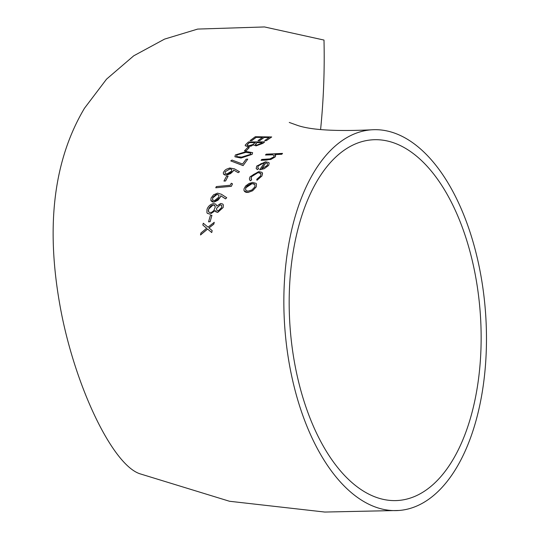 <?xml version="1.0" encoding="UTF-8"?>
<svg xmlns="http://www.w3.org/2000/svg" width="539" height="539" viewBox="0 0 539 539"><rect width="100%" height="100%" fill="white"/><g stroke="black" fill="none" stroke-linecap="round" stroke-linejoin="round"><path stroke-width="0.81" d="M238.191 172.675L239.505 171.752L238.191 172.675L233.69 170.068L233.219 171.065M226.4 175.128L233.111 171.254L230.557 173.612L227.222 174.966L226.4 175.128L223.429 174.057L223.362 172.487L224.797 170.405L226.407 169.226L229.755 167.993L234.438 168.835L239.505 171.752M320.597 129.495C323.582 99.823 324.714 70.016 323.993 40.061L264.494 26.95L197.705 29.072L164.584 39.098L133.726 55.813L106.567 79.118L84.495 108.224C53.988 159.531 45.741 224.864 59.748 304.232C73.675 384.017 112.597 466.013 140.618 473.997L229.499 501.263L324.748 512.05L398.934 510.473A190.819 100.652 85.9 0 0 485.551 312.889A190.819 100.652 85.9 0 0 371.391 129.825A190.819 100.652 85.9 0 0 314.304 171.597A190.819 100.652 85.9 0 0 294.159 386.746A190.819 100.652 85.9 0 0 398.934 510.473M256.968 180.221L256.739 179.346L260.553 175.957L260.93 173.625L258.228 172.601L256.483 172.945L253.202 174.67L251.484 176.657L251.039 178.746L251.706 179.75L250.44 180.747L249.577 179.79L249.442 178.476L250.083 176.745L258.733 171.577L261.947 172.318L262.554 173.383L261.92 175.93L256.995 180.275L261.947 175.977L262.426 172.965M251.167 179.083L251.511 176.704L257.898 172.696L259.616 172.756L260.795 173.423M249.618 179.871L250.46 180.801L251.706 179.75M266.34 140.598L264.676 140.605L266.367 140.652L271.703 136.96L266.367 140.652M264.676 140.605L269.156 137.492L264.123 137.438L259.67 140.618L257.999 140.618L259.697 140.672L264.15 137.492L269.183 137.546M257.999 140.618L262.446 137.418L256.14 137.33L251.733 140.612L250.062 140.612L251.76 140.666L256.166 137.384L262.466 137.472M262.938 143.347L264.683 141.865L262.938 143.347L256.106 145.874L253.687 145.011M262.911 143.293L256.086 145.82L253.66 144.957L247.859 146.595L245.238 145.752L247.879 146.648L251.619 145.948M246.074 150.859L244.43 150.907L246.101 150.907L249.314 147.511L246.101 150.907M252.158 154.329L252.623 152.658L252.158 154.329L241.021 158.042L234.916 156.782L235.341 154.962L246.458 151.52L252.623 152.658M243.102 165.628L247.751 159.133L243.102 165.628L230.766 160.912L232.033 160.07L242.584 164.038L246.121 159.221L247.751 159.133M225.585 180.976L228.112 176.132L225.585 180.976L223.954 181.064L226.508 176.26L228.112 176.132M231.359 186.332L232.504 183.86L231.359 186.332L215.762 187.788L216.321 186.582L230.294 185.241L231.278 183.24L232.504 183.86M225.518 198.891L226.73 197.746L225.518 198.891L220.774 195.765L220.33 197.234L214.091 202.098L210.857 200.387L211.079 198.002L213.552 194.835L217.54 193.151L221.388 194.249L226.73 197.746M206.909 212.649L207.016 209.361C208.115 206.255 210.284 204.328 213.545 203.574L215.869 204.18L216.705 206.053L220.761 203.459L222.775 204.045L223.314 204.941L223.153 207.448L217.695 212.359L215.822 211.827L215.202 210.527L210.156 214.124L207.36 213.336L206.909 212.649L207.387 213.39L210.183 214.178L215.229 210.581M215.452 211.281L217.722 212.413L223.173 207.502L223.193 204.631M210.143 221.67L211.935 215.277L210.143 221.67L208.553 221.832L210.365 215.485L211.935 215.277M213.808 224.143L214.266 222.284L213.808 224.143L208.97 227.957M211.746 232.558L212.164 230.611L211.746 232.558L207.603 229.062L200.515 234.977L200.919 232.996L206.666 228.24L202.826 225.046L206.693 228.293M265.471 155.003L266.205 154.174L282.537 153.399L281.789 154.208L274.91 154.552L275.651 155.899L275.045 157.024L270.847 159.463L261.078 160.339L261.779 159.443L269.951 158.897L273.745 156.95L274.149 155.549L272.687 154.781L265.471 155.003L272.714 154.834L274.075 155.441M274.93 154.605L281.816 154.262L282.537 153.399M261.078 160.339L267.021 160.063L275.065 157.078L275.557 155.225M257.453 169.63L258.693 168.694L257.453 169.63L256.187 168.566L256.712 166.066L265.444 161.828L268.665 162.461L269.163 163L268.678 165.379L269.197 163.068M268.651 165.325L264.204 168.68L259.63 169.839L264.231 168.734L268.678 165.379M257.81 167.912L258.242 165.904L263.78 162.913M256.234 186.878L256.497 183.961L256.234 186.878L252.629 190.759L247.967 192.497L244.154 190.907M318.03 179.406A180.794 95.356 85.9 0 0 298.943 383.242A180.794 95.356 85.9 0 0 398.213 500.475A180.794 95.356 85.9 0 0 480.269 313.267A180.794 95.356 85.9 0 0 372.112 139.83A180.794 95.356 85.9 0 0 318.03 179.406M256.207 186.824L252.602 190.705L247.94 192.443L246.06 192.329L244.679 191.594L243.958 190.408L244.012 188.866L245.616 185.995L249.038 183.476L252.683 182.425L256.092 183.368L256.497 183.961M245.609 190.065L247.765 191.23L251.848 190.004L254.806 186.939L254.987 184.756L254.179 183.9L252.09 183.57L250.339 183.954L247.145 185.881L245.784 187.727L245.609 190.065L245.811 187.781L252.111 183.624L254.806 184.466M257.426 169.576L256.16 168.512M259.63 169.839L264.487 162.771L260.91 163.735L258.242 165.904M258.215 165.857L257.777 167.858L258.666 168.64M261.718 168.795L265.862 162.839L267.56 163.593L265.862 162.839M265.835 162.785L261.691 168.741L267.196 165.466L267.6 163.674M213.788 224.089L208.943 227.903L212.164 230.611M211.719 232.504L207.603 229.062M207.582 229.008L200.488 234.923M202.826 225.046L203.297 223.227L208.034 227.141L214.266 222.284M210.116 221.617L208.553 221.832M216.638 208.209L216.671 210.223L218.201 210.938L221.596 207.555L221.583 205.372L220.249 204.813L216.638 208.209L220.276 204.867L221.313 205.096M216.644 210.17L216.665 208.256M213.013 204.935L210.877 205.878L209.078 208.014L208.303 210.783L209.166 212.447L211.571 212.4L213.794 210.621L215.317 206.936L214.333 205.13L213.013 204.935L214.92 205.676M208.586 209.166L213.04 204.988M208.512 211.706L208.613 209.22M225.497 198.837L220.774 195.765M220.754 195.711L220.33 197.234M220.303 197.18L217.985 200.225L214.091 202.098M214.064 202.044L212.521 201.977L211.005 200.791M212.636 197.887L212.696 200.07L214.475 200.724L218.827 197.085L218.949 195.246L217.466 194.404L215.883 194.694L213.04 197.079L212.662 197.941L216.981 194.478L218.861 195.111M212.582 199.875L212.662 197.941M231.332 186.278L215.762 187.788M225.558 180.922L223.954 181.064M238.164 172.621L233.69 170.068M233.67 170.014L233.084 171.2M226.373 175.081L224.79 174.993L223.402 174.003M225.295 171.651L225.046 173.248L226.906 174.003L231.602 171.099L231.817 169.489L229.958 168.902L225.295 171.651L229.985 168.956L231.81 169.489M243.076 165.574L230.766 160.912M252.131 154.275L241.021 158.042M240.994 157.988L234.889 156.728M236.958 154.929L236.655 156.155L237.362 156.728L241.701 157.098L250.473 154.376L250.783 153.184L245.723 152.335L236.958 154.929L245.75 152.389L250.682 153.049M236.668 156.182L236.978 154.983M244.43 150.907L247.664 147.545L249.314 147.511M245.238 145.752L245.339 144.883L248.445 141.952L264.683 141.865M255.358 144.641L257.029 142.626L262.23 142.586M256.463 143.03L255.345 144.614L256.84 145.106L261.105 143.435L262.203 142.532L257.009 142.579L256.49 143.084M249.308 142.626L247.024 145.052L248.634 145.853L252.953 144.492L255.345 142.586L249.308 142.626L255.365 142.64M248.169 143.623L249.335 142.68M247.091 145.362L248.196 143.677M250.062 140.612L255.304 136.717L271.703 136.96M289.268 122.447L297.299 125.324C310.653 129.993 335.346 131.496 371.391 129.825"/></g></svg>
